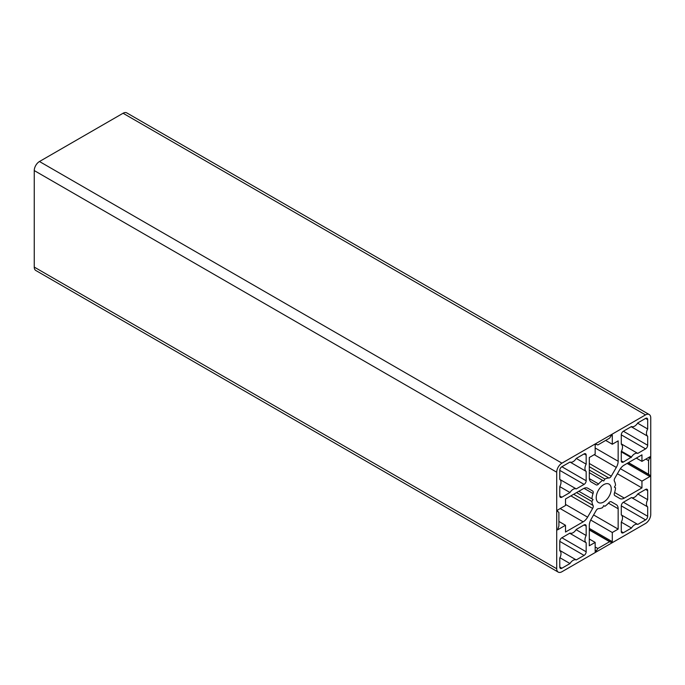 <?xml version="1.0" encoding="UTF-8"?>
<svg xmlns="http://www.w3.org/2000/svg" width="685" height="685" viewBox="0 0 685 685"><rect width="100%" height="100%" fill="white"/><g stroke="black" fill="none" stroke-linecap="round" stroke-linejoin="round"><path stroke-width="1.03" d="M611.277 501.771L616.312 504.682A8.862 5.12 -60 0 1 618.153 508.741L618.153 529.12L612.296 532.502L612.296 541.672L611.183 542.314L609.616 541.698L597.842 548.497L596.275 550.92L595.162 551.562L595.162 542.392L589.305 545.774L589.305 525.386A8.862 5.12 -60 0 1 591.146 519.213L596.181 510.479A2.954 1.704 -60 0 1 598.57 508.638A16.782 9.693 120 0 0 602.594 507.619L603.725 505.641L604.864 506.301A16.782 9.693 120 0 0 608.888 502.679A2.954 1.704 -60 0 1 611.277 501.771L616.312 504.682L611.26 501.762M589.305 539.018L595.162 542.392M595.162 550.278L596.275 550.92M595.162 546.947L597.842 548.497M589.305 529.976L609.616 541.698M589.305 529.676L611.183 542.314M589.305 528.4L612.296 541.672M590.701 520.035L612.296 532.502M593.604 514.949L618.153 529.12M561.871 497.216A2.954 1.704 -60 0 1 560.399 497.361A2.954 1.704 -60 0 1 559.782 496.008L559.782 486.633L569.988 492.524L561.871 497.216L559.782 496.008M559.782 486.633A6.576 3.793 120 0 0 559.782 479.397L576.256 488.91A6.576 3.793 120 0 0 569.988 492.524M559.782 479.397L559.782 470.355A2.954 1.704 -60 0 1 561.871 466.742L569.988 462.05L586.172 471.4L586.172 480.767A2.954 1.704 -60 0 1 584.082 484.389L576.256 488.91M569.988 462.05A6.576 3.793 120 0 0 576.256 458.436L586.172 464.156A6.576 3.793 120 0 0 586.172 471.4M576.256 458.436L584.082 453.915A2.954 1.704 -60 0 1 585.564 453.77A2.954 1.704 -60 0 1 586.172 455.123L586.172 464.156M611.243 488.979A10.626 6.139 -60 0 1 606.602 499.673A10.626 6.139 -60 0 1 598.416 502.525A10.626 6.139 -60 0 1 598.416 490.254A10.626 6.139 -60 0 1 609.042 484.115A10.626 6.139 -60 0 1 611.243 488.979M623.376 462.05A2.954 1.704 -60 0 1 621.894 462.195A2.954 1.704 -60 0 1 621.286 460.842L621.286 451.466A6.576 3.793 120 0 0 621.286 444.222L621.286 434.855A2.954 1.704 -60 0 1 623.376 431.233L631.493 426.541A6.576 3.793 120 0 0 637.761 422.928L645.587 418.407A2.954 1.704 -60 0 1 647.06 418.261A2.954 1.704 -60 0 1 647.676 419.614L647.676 428.99A6.576 3.793 120 0 0 647.676 436.225L647.676 445.267A2.954 1.704 -60 0 1 645.587 448.88L637.761 453.401A6.576 3.793 120 0 0 631.493 457.023L623.376 462.05L621.286 460.842M621.286 451.852L631.168 457.554M621.286 443.889L637.761 453.401M631.193 426.712L647.676 436.225M637.607 423.176L647.676 428.99M619.856 498.526L614.83 495.597A2.954 1.704 -60 0 1 614.428 493.08A16.782 9.693 120 0 0 615.541 487.814L614.402 487.155L615.541 485.185A16.782 9.693 120 0 0 614.419 481.195A2.954 1.704 -60 0 1 614.822 478.207L619.651 469.841A8.862 5.12 -60 0 1 624.086 465.158L641.948 454.849L641.948 461.365L649.885 456.775L648.567 460.637L648.567 474.226L649.885 475.279L649.885 476.563L641.948 481.153L641.948 487.908L624.3 498.089A8.862 5.12 -60 0 1 619.865 498.534A8.862 5.12 -60 0 1 619.856 498.526M617.399 473.737L641.948 487.908M620.379 468.694L641.948 481.153M627.109 463.411L649.885 476.563M628.213 462.769L649.885 475.279M628.47 462.623L648.567 474.226M645.886 459.087L648.567 460.637M648.772 457.417L649.885 458.06M636.305 458.102L641.948 461.365M591.146 481.957A8.862 5.12 -60 0 1 589.305 477.899L589.305 457.52L595.162 454.138L595.162 444.967L596.275 444.325L597.842 444.942L609.616 438.143L611.183 435.72L612.296 435.078L612.296 444.248L618.153 440.866L618.153 461.253A8.862 5.12 -60 0 1 616.312 467.427L611.277 476.161A2.954 1.704 -60 0 1 608.888 478.002A16.782 9.693 120 0 0 604.872 479.021L603.725 480.998L602.586 480.339A16.782 9.693 120 0 0 598.57 483.961A2.954 1.704 -60 0 1 596.181 484.869L591.146 481.957M589.305 472.676L602.586 480.339M589.305 470.038L604.872 479.021M605.677 440.421L612.296 444.248M561.871 568.233A2.954 1.704 -60 0 1 560.399 568.379A2.954 1.704 -60 0 1 559.782 567.026L559.782 557.992A6.576 3.793 120 0 0 559.782 550.749L559.782 541.373A2.954 1.704 -60 0 1 561.871 537.759L569.988 533.067A6.576 3.793 120 0 0 576.256 529.445L584.082 524.933A2.954 1.704 -60 0 1 585.564 524.787A2.954 1.704 -60 0 1 586.172 526.14L586.172 535.516A6.576 3.793 120 0 0 586.172 542.751L586.172 551.785A2.954 1.704 -60 0 1 584.082 555.407L576.256 559.928A6.576 3.793 120 0 0 569.988 563.541L561.871 568.233L559.782 567.026M559.919 557.727L569.988 563.541M559.782 550.406L576.256 559.928M569.697 533.238L586.172 542.751M576.102 529.693L586.172 535.516M623.376 532.724A2.954 1.704 -60 0 1 621.894 532.87A2.954 1.704 -60 0 1 621.286 531.517L621.286 522.141L631.493 528.032L623.376 532.724L621.286 531.517M621.286 522.141A6.576 3.793 120 0 0 621.286 514.906L637.761 524.419A6.576 3.793 120 0 0 631.493 528.032M621.286 514.906L621.286 505.864A2.954 1.704 -60 0 1 623.376 502.251L631.493 497.558L647.676 506.909L647.676 516.276A2.954 1.704 -60 0 1 645.587 519.898L637.761 524.419M631.493 497.558A6.576 3.793 120 0 0 637.761 493.945L647.676 499.665A6.576 3.793 120 0 0 647.676 506.909M637.761 493.945L645.587 489.424A2.954 1.704 -60 0 1 647.06 489.278A2.954 1.704 -60 0 1 647.676 490.631L647.676 499.665M592.636 508.433L587.602 517.158A8.862 5.12 -60 0 1 583.166 521.842L565.51 532.031L565.51 525.275L557.573 529.865L558.891 526.003L558.891 512.406L557.573 511.353L557.573 510.077L565.51 505.487L565.51 498.971L583.372 488.662A8.862 5.12 -60 0 1 587.807 488.225L592.636 491.008A2.954 1.704 -60 0 1 593.039 493.534A16.782 9.693 120 0 0 591.917 498.826L593.056 499.485L591.917 501.454A16.782 9.693 120 0 0 593.039 505.444A2.954 1.704 -60 0 1 592.636 508.433L570.879 495.871M576.564 492.592L591.917 501.454M578.842 491.273L591.917 498.826M587.79 488.208L592.636 491.008M558.891 521.448L565.51 525.275M558.241 572.112L35.783 270.472A7.389 4.264 120 0 1 34.25 267.09L34.25 170.565L556.708 472.205L556.708 568.73A7.389 4.264 120 0 0 558.241 572.112A7.389 4.264 120 0 0 561.931 571.744L645.527 523.486A7.389 4.264 120 0 0 650.75 514.435L650.75 417.91A7.389 4.264 120 0 0 649.217 414.528A7.389 4.264 120 0 0 645.527 414.896L561.931 463.154A7.389 4.264 120 0 0 556.708 472.205M649.217 414.528L126.759 112.888A7.389 4.264 120 0 0 123.069 113.256L39.473 161.514A7.389 4.264 120 0 0 34.25 170.565M608.468 503.15L618.153 508.741M559.782 470.364L584.082 484.389M561.871 466.742L586.172 480.767M584.082 453.915L586.172 455.123M621.423 451.209L631.493 457.023M621.286 434.855L645.587 448.88M623.376 431.233L647.676 445.267M645.587 418.407L647.676 419.614M614.608 492.498L624.3 498.089M589.34 478.627L598.57 483.961M589.305 466.699L608.888 478.002M589.305 463.48L611.277 476.161M594.229 454.677L616.312 467.427M595.162 447.981L618.153 461.253M559.782 541.373L584.082 555.407M561.871 537.759L586.172 551.785M584.082 524.933L586.172 526.14M621.286 505.864L645.587 519.898M623.376 502.251L647.676 516.276M645.587 489.424L647.676 490.631M565.51 504.408L587.602 517.158M573.67 494.262L593.039 505.444M584.022 488.328L593.039 493.534M560.176 508.57L583.166 521.842M34.25 267.09L556.708 568.73M39.473 161.514L561.931 463.154M123.069 113.256L645.527 414.896"/></g></svg>
